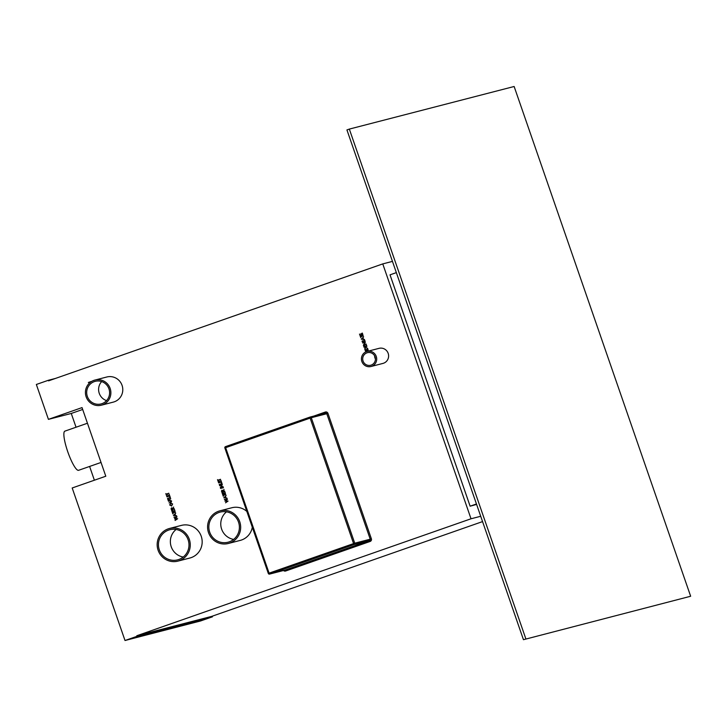<?xml version="1.0" encoding="UTF-8"?>
<svg xmlns="http://www.w3.org/2000/svg" width="727" height="727" viewBox="0 0 727 727"><rect width="100%" height="100%" fill="white"/><g stroke="black" fill="none" stroke-linecap="round" stroke-linejoin="round"><path stroke-width="1.09" d="M371.188 365.09A6.488 6.361 -104.5 0 0 375.15 357.121A6.488 6.361 -104.5 0 0 366.944 352.84A6.488 6.361 -104.5 0 0 362.982 360.81A6.488 6.361 -104.5 0 0 371.188 365.09M366.517 351.614A7.779 7.624 -104.5 0 0 361.764 361.183A7.779 7.624 -104.5 0 0 371.615 366.317A7.779 7.624 -104.5 0 0 376.368 356.748A7.779 7.624 -104.5 0 0 366.517 351.614M371.015 366.499L382.929 363.418A7.779 7.624 -104.5 0 0 388.282 353.676A7.779 7.624 -104.5 0 0 379.031 348.351L367.117 351.432L367.698 350.469L365.381 350.987L368.18 350.014L367.453 351.35M101.971 403.658A11.668 11.441 -104.5 0 0 109.095 389.308A11.668 11.441 -104.5 0 0 94.328 381.602A11.668 11.441 -104.5 0 0 87.195 395.961A11.668 11.441 -104.5 0 0 101.971 403.658M93.901 380.375A12.968 12.713 -104.5 0 0 85.986 396.324A12.968 12.713 -104.5 0 0 102.389 404.884A12.968 12.713 -104.5 0 0 110.313 388.936A12.968 12.713 -104.5 0 0 93.901 380.375M101.389 405.193L113.303 402.113A12.968 12.713 -104.5 0 0 122.227 385.864A12.968 12.713 -104.5 0 0 106.814 376.995L94.901 380.076M229.214 541.86A15.567 15.258 -104.5 0 0 238.72 522.722A15.567 15.258 -104.5 0 0 219.027 512.453A15.567 15.258 -104.5 0 0 209.521 531.582A15.567 15.258 -104.5 0 0 229.214 541.86M218.6 511.226A16.857 16.53 -104.5 0 0 208.304 531.955A16.857 16.53 -104.5 0 0 229.632 543.087A16.857 16.53 -104.5 0 0 239.937 522.349A16.857 16.53 -104.5 0 0 218.6 511.226M228.342 543.478L240.255 540.397A16.857 16.53 -104.5 0 0 252.314 527.248M178.806 559.499A15.567 15.258 -104.5 0 0 188.311 540.361A15.567 15.258 -104.5 0 0 168.619 530.092A15.567 15.258 -104.5 0 0 159.113 549.221A15.567 15.258 -104.5 0 0 178.806 559.499M168.201 528.865A16.857 16.53 -104.5 0 0 157.895 549.594A16.857 16.53 -104.5 0 0 179.233 560.726A16.857 16.53 -104.5 0 0 189.529 539.988A16.857 16.53 -104.5 0 0 168.201 528.865M177.933 561.117L189.847 558.036A16.857 16.53 -104.5 0 0 201.443 536.908A16.857 16.53 -104.5 0 0 181.405 525.394L169.491 528.465M101.026 462.454L78.58 470.305A20.747 4.089 -109.3 0 1 67.756 451.749A20.747 4.089 -109.3 0 1 64.876 431.138L87.449 423.232M174.989 511.008L172.19 511.99L171.636 510.372L172.39 511.626L173.253 511.326L172.781 509.972L173.535 511.226L174.616 510.854L174.435 509.391L174.989 511.008M169.7 505.029L171.726 505.983L169.7 505.029L170.645 502.993L172.635 503.975L171.572 506.028M170.645 502.993L169.736 505.02M168.337 499.931L168.273 500.658L167.746 499.158L168.255 499.676L170.763 498.795L168.337 499.931M169.764 495.905L166.965 496.886L166.401 495.269L167.165 496.523L168.019 496.223L167.837 494.769L168.31 496.123L169.391 495.75L169.2 494.287L169.764 495.905M223.443 487.717L220.554 488.444L223.443 487.717M225.397 493.369L222.598 494.351L222.044 492.733L222.798 493.987L223.662 493.688L223.189 492.333L223.943 493.588L225.025 493.215L224.843 491.752L225.397 493.369M228.069 501.076L225.534 502.811L227.297 501.267L224.961 501.157L226.697 499.585L224.379 499.476L227.442 499.267L225.615 500.912L228.069 501.076M223.343 495.569L223.271 496.287L222.753 494.787L223.253 495.305L225.77 494.433L223.343 495.569M90.475 382.22L88.331 382.484L90.975 381.866M367.617 348.387L367.926 349.278L365.127 350.26L364.709 348.742L365.745 347.406L367.617 348.387M177.661 518.714L175.125 520.45L176.888 518.905L174.553 518.796L176.297 517.224L173.971 517.115L177.034 516.906L175.207 518.551L177.661 518.714M360.819 336.892L360.746 337.61L360.219 336.11L360.728 336.628L363.236 335.747L360.819 336.892M362.973 342.172L362.082 341.699L362.291 340.772L362.873 341.917L363.991 340.136L365.027 340.681L364.718 341.772L364.073 340.39L362.909 342.19M364.745 340.781L364.073 340.39L364.745 340.781M362.373 341.626L362.909 341.908L363.318 341.127M363.346 341.117L364.054 340.109M366.908 346.343L364.109 347.324L363.545 345.716L364.309 346.97L365.172 346.67L364.7 345.307L365.454 346.57L366.535 346.188L366.353 344.734L366.908 346.343M221.453 481.965L218.654 482.946L218.091 481.338L218.845 482.592L219.708 482.292L219.245 480.929L219.999 482.183L221.072 481.81L220.89 480.356L221.453 481.965M382.765 263.901L48.555 380.848L48.355 380.276L36.35 384.474L48.427 419.361L82.033 407.602L105.797 476.221L72.191 487.981L125.008 640.505L137.012 636.307L136.812 635.734L471.023 518.778L382.765 263.901L392.453 261.393M246.835 511.426A16.857 16.53 -104.5 0 0 231.813 507.755L219.899 510.827M218.1 480.429L218.027 481.147L217.509 479.647L218.009 480.174L220.526 479.293L218.1 480.429M222.089 483.8L219.2 484.518L221.708 483.646L221.617 482.446L222.089 483.8M366.081 343.962L363.373 345.198L364.899 342.481L362.609 342.999L365.408 342.017L363.882 344.734L366.081 343.962L363.882 344.734M361.274 339.155L363.609 336.81L362.955 337.828L363.4 339.127L364.545 339.527L361.274 339.155L363.618 336.828M362.873 334.693L360.074 335.665L359.511 334.057L360.274 335.311L361.128 335.011L360.946 333.557L361.419 334.911L362.5 334.529L362.31 333.075L362.873 334.693M173.399 515.47L175.725 513.135L175.071 514.143L175.525 515.443L176.67 515.843L173.389 515.434M367.108 351.432L367.671 350.478M227.069 498.195L223.789 497.795L226.133 495.496L225.479 496.505L225.933 497.804L227.078 498.204L223.789 497.795M166.41 494.36L166.338 495.087L165.82 493.588L166.319 494.106L168.837 493.224L166.41 494.36M224.661 491.243L221.862 492.224L221.481 490.989L222.08 490.134L223.098 490.907L224.025 489.407L223.207 491.225L224.661 491.243M223.016 486.472L220.299 487.708L221.835 485L219.536 485.509L222.344 484.536L220.817 487.244L223.016 486.472M170.4 497.731L167.51 498.458L170.018 497.577L169.927 496.377L170.4 497.731M168.528 501.312L170.127 500.467L171.59 500.948L171.308 502.048L169.046 502.893L170.999 501.912L171.308 501.057L168.41 501.057L170.363 500.385M169.073 502.884L171.027 501.903L171.336 501.048L170.173 500.73M174.253 508.882L171.454 509.863L171.072 508.627L171.672 507.773L172.69 508.546L173.626 507.046L172.799 508.864L174.253 508.882M172.935 513.207L172.862 513.925L172.344 512.426L172.844 512.944L175.361 512.072L172.935 513.207M136.812 635.734L212.266 616.232L212.466 616.805L200.461 621.003L125.008 640.505M523.449 639.687L690.65 596.249L514.134 86.495L349.333 129.088L346.933 129.924L523.449 639.687L690.65 596.249M396.342 272.625L390.017 274.842L470.124 506.192L476.612 504.429M476.458 503.984L470.124 506.192M211.766 616.36L482.555 521.595M480.72 516.279L471.023 518.778M349.333 129.088L525.848 638.842M82.678 409.465L71.264 413.463L76.035 427.231M89.612 466.452L94.383 480.22M48.427 419.361L71.264 413.463M48.355 380.276L55.443 378.44M137.012 636.307L212.466 616.805M176.107 529.465A15.567 15.258 -104.5 0 0 183.231 557.046M226.515 511.826A15.567 15.258 -104.5 0 0 233.64 539.407M101.644 381.566A11.668 11.441 -104.5 0 0 106.569 400.622M374.614 355.848A6.488 6.361 -104.5 0 0 375.432 359.011M218.055 481.138L217.509 479.647M220.526 479.293L218.009 480.174M218.682 482.937L218.382 481.238M219.708 482.292L218.845 482.592M219.745 482.283L219.245 480.929M220.027 482.183L221.072 481.81M221.108 481.801L220.608 480.456M219.227 484.518L221.708 483.646M221.744 483.637L221.326 482.546M364.136 347.315L363.545 345.716M364.336 346.961L365.172 346.67M365.199 346.661L364.7 345.307M366.063 344.834L366.562 346.179L365.454 346.57M363.4 345.189L364.899 342.481M362.637 342.99L365.408 342.026M364.518 341.572L364.772 340.781L364.1 340.381M363.009 342.163L362.082 341.699L362.319 340.763M362.409 341.617L362.909 341.908L362.409 341.617M364.545 339.518L361.31 339.145M363.064 339.091L362.746 338.055L361.819 338.946L363.064 339.091L362.709 338.064M360.774 337.601L360.219 336.11M363.236 335.756L360.728 336.628M360.101 335.656L359.511 334.057M361.128 335.011L360.274 335.311M361.165 335.002L360.946 333.557M362.5 334.529L361.419 334.911M362.528 334.52L362.028 333.175M175.062 520.178L176.888 518.905M176.925 518.905L174.535 518.76M174.571 518.751L176.297 517.224M176.325 517.224L174.062 517.379M176.661 515.834L173.426 515.461L175.734 513.144M175.216 515.398L174.862 514.38L173.935 515.261L175.189 515.407L174.834 514.38M365.154 350.25L364.709 348.742L365.781 347.397M365.317 349.896L367.544 349.124L367.08 347.997L365.835 347.67L365.027 348.796L365.317 349.896L367.58 349.114L367.108 347.997L365.863 347.66M365.408 350.987L368.18 350.014M88.358 382.475L91.129 381.511M223.298 496.277L222.753 494.787M225.77 494.433L223.253 495.305M223.825 497.786L226.142 495.505M225.597 497.768L225.27 496.741L224.343 497.622L225.597 497.768L225.243 496.741M225.561 502.793L227.297 501.267M227.333 501.267L224.961 501.157M224.988 501.148L226.697 499.585M226.733 499.585L224.47 499.74M166.365 495.078L165.82 493.588M168.837 493.233L166.319 494.106M222.626 494.333L222.326 492.633M223.662 493.688L222.798 493.987M223.689 493.678L223.189 492.333M223.98 493.578L225.025 493.215M225.052 493.206L224.552 491.852M221.889 492.206L221.481 490.989M221.508 490.979L222.017 490.152M224.034 489.435L223.098 490.907M224.579 490.989L223.28 491.434M222.062 491.861L223.025 491.525L222.108 490.407L222.062 491.861L222.998 491.534L222.153 490.398M220.581 488.435L223.353 487.472M220.308 487.653L221.835 485M219.654 485.763L222.344 484.536M220.844 487.235L223.016 486.481M166.992 496.877L166.401 495.269M168.019 496.223L167.165 496.523M168.055 496.214L167.837 494.769M169.391 495.75L168.31 496.123M169.418 495.741L169.209 494.296M167.628 498.704L170.018 497.577M170.054 497.568L169.636 496.477M168.3 500.649L167.746 499.158M170.763 498.804L168.255 499.676M171.645 505.728L172.381 504.075L170.763 503.238M170.836 503.22L169.982 504.911L171.608 505.738L172.354 504.084L170.736 503.248M171.481 509.845L171.072 508.627M171.099 508.618L171.608 507.791M172.726 508.546L173.635 507.073M172.908 509.064L174.171 508.627M172.444 508.646L171.672 508.055L171.654 509.5L172.617 509.164L171.672 508.055M171.681 509.491L172.59 509.173L172.408 508.655M172.217 511.972L171.636 510.372M173.253 511.326L172.39 511.626M173.28 511.317L172.781 509.972M174.616 510.854L173.535 511.226M174.644 510.845L174.435 509.391M172.89 513.916L172.344 512.426M175.361 512.072L172.844 512.944M313.7 416.117L325.342 412.036L325.496 413.063M371.388 538.807L370.234 539.198L326.777 413.718L311.292 417.716L354.74 543.196L370.234 539.198A1.036 1.018 75.5 0 1 369.607 540.515L354.122 544.514L269.626 574.085L285.12 570.077L369.607 540.515L370.143 541.442A2.072 2.036 -104.5 0 0 371.388 538.807L327.941 413.327A2.072 2.036 -104.5 0 0 325.342 412.036M370.143 541.442L285.656 571.004A2.072 2.036 -104.5 0 1 283.53 570.495M285.656 571.004L285.12 570.077A1.036 1.018 75.5 0 1 285.039 570.104L269.553 574.103A1.036 1.018 75.5 0 1 268.327 573.439L268.327 573.439A1.036 1.036 0 0 0 269.553 574.103A1.036 1.018 75.5 0 0 269.626 574.085L269.09 573.149L268.308 573.439L224.879 447.959A1.036 1.018 75.5 0 1 225.497 446.642L309.993 417.08L310.129 418.107L225.643 447.678L269.09 573.149L353.586 543.587L310.129 418.107L311.292 417.716A1.036 1.018 75.5 0 0 310.075 417.053A1.036 1.036 0 0 0 309.993 417.08A1.036 1.018 75.5 0 1 310.075 417.053L325.56 413.045A1.036 1.018 75.5 0 1 326.777 413.718L327.941 413.327M224.879 447.959L225.643 447.678L225.497 446.642A1.036 1.036 0 0 0 224.861 447.959L268.308 573.439M353.586 543.587L354.122 544.514A1.036 1.018 75.5 0 0 354.74 543.196L353.586 543.587M225.497 446.642L309.993 417.08"/></g></svg>
